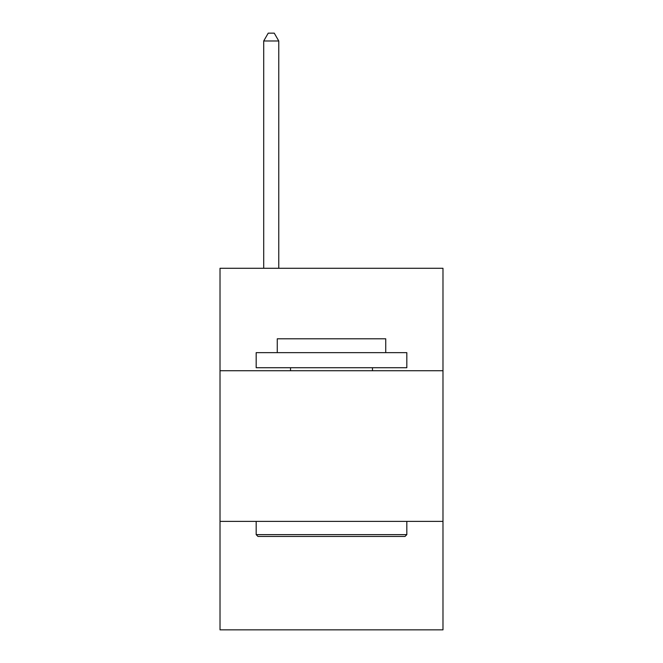 <?xml version="1.0" encoding="UTF-8"?>
<svg xmlns="http://www.w3.org/2000/svg" width="663" height="663" viewBox="0 0 663 663"><rect width="100%" height="100%" fill="white"/><g stroke="black" fill="none" stroke-linecap="round" stroke-linejoin="round"><path stroke-width="0.99" d="M442.983 370.733L442.983 268.283L220.017 268.283L220.017 370.733L442.983 370.733L442.983 629.85L220.017 629.85L220.017 370.733M442.983 521.383L220.017 521.383M257.982 536.45L256.175 534.635L406.825 534.635L405.018 536.45L257.982 536.45M406.825 352.65L406.825 367.716L256.175 367.716L256.175 352.65L406.825 352.65M277.267 352.65L277.267 338.793L385.733 338.793L385.733 352.65M406.825 521.383L406.825 534.635M256.175 521.383L256.175 534.635M372.473 367.716L372.473 370.733M290.527 367.716L290.527 370.733M278.775 268.283L278.775 40.982L263.708 40.982L263.708 268.283M263.708 40.982L268.225 33.15L274.25 33.15L278.775 40.982"/></g></svg>
